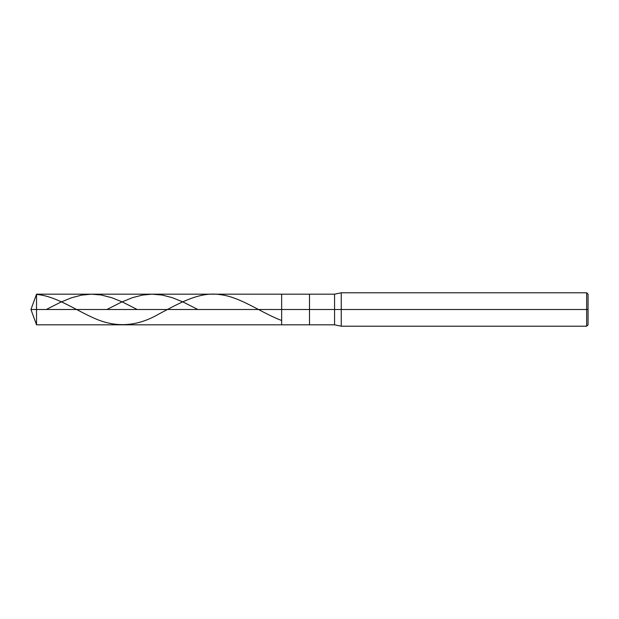 <?xml version="1.0" encoding="UTF-8"?>
<svg xmlns="http://www.w3.org/2000/svg" width="619" height="619" viewBox="0 0 619 619"><rect width="100%" height="100%" fill="white"/><g stroke="black" fill="none" stroke-linecap="round" stroke-linejoin="round"><path stroke-width="0.93" d="M588.05 294.18L586.657 292.787L341.255 292.787L334.57 294.18L36.529 294.18L30.95 309.5L36.529 309.5L36.529 324.82L36.529 309.5L36.529 324.82L36.529 309.5L281.645 309.5L281.645 324.82L281.645 294.18L281.645 309.5L30.95 309.5L36.529 324.82L334.57 324.82L341.255 326.213L586.657 326.213L588.05 324.82M36.529 309.5L36.529 294.18L36.529 309.5M281.645 309.5L281.645 324.82L281.645 309.5L309.5 309.5L309.5 324.82L309.5 309.5L309.5 324.82L309.5 309.5L334.57 309.5L334.57 324.82L334.57 309.5L334.57 324.82L334.57 309.5L341.255 309.5L341.255 326.213L341.255 309.5L341.255 326.213L341.255 309.5L586.657 309.5L586.657 326.213L586.657 309.5L586.657 326.213L586.657 309.5L588.05 309.5L588.05 324.82L588.05 294.18L588.05 309.5L586.657 309.5L586.657 292.787L586.657 309.5L341.255 309.5L341.255 292.787L341.255 309.5L334.57 309.5L334.57 294.18L334.57 309.5L309.5 309.5L309.5 294.18L309.5 309.5L281.645 309.5L281.645 294.18L281.645 309.5M309.5 309.5L309.5 294.18L309.5 309.5M334.57 309.5L334.57 294.18L334.57 309.5M341.255 309.5L341.255 292.787L341.255 309.5M586.657 309.5L586.657 292.787L586.657 309.5M36.529 294.443C56.863 296.037 77.197 311.427 97.531 319.636C118.02 327.83 138.501 325.942 158.982 313.965C179.324 303.202 199.658 291.379 219.993 294.621C240.474 296.841 260.963 312.719 281.444 320.418M106.917 309.5L121.138 302.273L132.265 297.731L142.509 295.062L151.864 294.18L162.101 295.031L172.345 297.677L183.479 302.196L197.863 309.5M46.293 309.5L60.569 302.242L71.262 297.863L81.499 295.131L91.303 294.18L101.098 294.969L111.784 297.7L122.469 302.018L137.232 309.5"/></g></svg>
